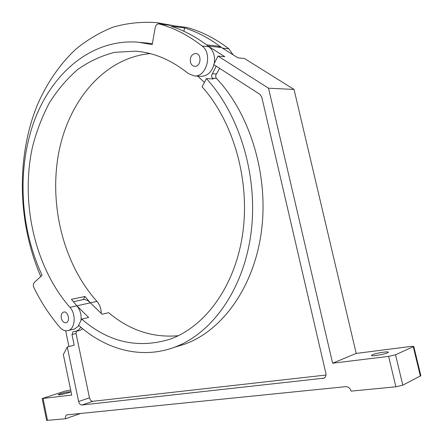 <?xml version="1.0" encoding="UTF-8"?>
<svg xmlns="http://www.w3.org/2000/svg" width="443" height="443" viewBox="0 0 443 443"><rect width="100%" height="100%" fill="white"/><g stroke="black" fill="none" stroke-linecap="round" stroke-linejoin="round"><path stroke-width="0.66" d="M183.906 31.265L184.526 27.915L170.932 26.22C183.923 30.329 196.465 37.057 208.559 46.404L224.811 56.693L218.017 56.078L213.653 64.506L259.925 94.381L261.78 97.178L325.854 373.261C326.264 375.52 325.66 377.154 324.049 378.15L81.949 405.002C80.344 404.941 79.225 403.772 78.599 401.491L67.292 346.996L74.175 345.158L71.971 334.565L73.017 331.801L79.264 330.578M80.831 413.391L65.525 418.751C65.215 416.785 65.642 415.495 66.804 414.87L345.69 386.661C348.348 386.695 350.153 388.184 351.111 391.13L395.881 386.8L402.809 385.177L420.839 375.692M206.56 44.876L217.02 45.972L221.422 47.484L238.013 57.889L244.425 58.47L294.036 89.447L356.205 353.425L410.949 346.426L413.784 346.459L395.533 354.771L388.622 356.371L395.881 386.8M70.664 389.945L64.877 391.175L42.185 398.539L71.722 395.067L63.349 354.599L67.292 346.996M372.48 354.738L371.505 355.413C370.979 356.87 388.655 353.52 388.301 352.218C388.727 351.066 376.052 353.093 372.48 354.738M356.205 353.425L332.604 363.21L388.622 356.371M219.612 68.355L216.417 74.02C215.425 75.559 215.448 77.032 216.477 78.422L212.452 78.189L213.177 78.97L206.36 78.577L202.08 86.839C233.527 121.687 250.339 180.977 242.659 233.871C234.967 286.826 204.677 327.305 169.364 339.41C137.513 348.885 108.302 342.118 81.745 319.098L88.639 317.459L76.849 305.814L69.928 307.342C76.379 314.093 75.21 329.016 68.161 330.556C65.226 331.286 62.452 330.196 59.833 327.283C49.721 315.477 41.066 302.237 33.873 287.562C33.037 285.497 33.175 283.802 34.288 282.484L42.107 275.264C19.924 228.029 16.756 168.611 34.432 120.496C52.202 72.713 91.878 38.613 138.022 42.174L152.193 44.593L155.211 27.582C155.809 25.135 157.049 23.911 158.937 23.911L159.286 23.977C174.105 27.942 188.397 35.307 202.169 46.066C212.884 53.603 206.471 77.331 194.3 75.93L188.264 73.538C171.38 59.966 153.793 52.507 135.503 51.161L137.552 51.338M158.976 23.916L170.428 25.378L156.036 22.604C141.223 21.629 126.908 23.141 113.092 27.15C99.719 32.45 87.332 39.765 75.919 49.101C59.611 64.318 46.504 83.677 37.018 105.783C16.009 158.212 17.814 223.361 40.767 276.504M175.71 26.021L186.536 27.405C201.183 31.27 215.276 38.403 228.826 48.796L233.14 54.832M152.37 43.613L139.994 42.367M186.536 27.405L175.877 26.065L157.708 22.82M84.951 296.472L90.355 302.829L76.849 305.814L71.428 299.335L84.951 296.472L83.362 299.579L73.355 301.733M101.22 313.5C101.209 308.721 99.786 304.679 96.945 301.373C63.57 264.299 48.857 205.264 58.692 152.973C68.593 100.882 104.088 57.878 150.166 53.597M190.396 61.97C189.953 56.892 191.725 54.063 195.717 53.492C202.058 53.664 201.006 67.02 194.726 66.323C192.544 66.051 191.105 64.6 190.396 61.97M61.3 318.124C60.846 314.951 61.621 312.941 63.626 312.094C68.061 310.626 70.681 321.657 66.129 322.659C63.836 322.914 62.225 321.402 61.3 318.124M69.928 307.342C34.737 267.051 20.173 202.296 32.56 146.672C36.603 131.017 42.223 116.387 49.428 102.782C57.485 89.962 66.904 78.876 77.68 69.54C89.143 61.383 101.536 55.641 114.848 52.307L135.503 51.161M208.559 46.404L209.024 46.77C213.504 50.729 215.248 56.261 214.246 63.36M213.952 64.7C211.593 72.237 207.33 76.113 201.161 76.34L200.834 76.323M83.362 299.579C85.848 299.413 88.179 300.498 90.355 302.829L102.106 314.259L108.673 312.692C129.561 330.312 152.769 337.981 178.285 335.711M197.711 76.135L204.395 82.376M68.953 346.553L65.675 330.755M221.888 47.778C209.893 38.591 197.44 31.968 184.526 27.915M212.452 78.189C211.411 76.783 211.389 75.31 212.38 73.759L216.212 66.157M80.87 327.222L78.594 329.93L75.77 331.453M76.849 305.814C80.255 309.995 81.628 314.923 80.964 320.605M79.098 325.683L74.574 328.972M206.36 78.577C240.084 114.964 258.596 177.781 250.871 234.22C243.146 290.719 211.217 334.155 173.889 347.467C140.852 359.478 105.478 349.438 78.572 325.217L81.745 319.098M65.525 418.751L46.648 420.413L42.19 398.556M218.017 56.078L268.536 88.218L332.604 363.21M294.036 89.447L268.536 88.218M216.477 78.422C250.278 114.039 268.956 175.982 261.364 231.833C253.773 287.745 221.904 330.915 184.576 344.205L176.004 346.825M82.786 328.817L79.856 330.428M325.976 375.038L92.82 401.303C91.214 401.247 90.101 400.095 89.475 397.847L76.058 333.529L76.401 331.298M182.937 344.781L181.253 345.224M60.22 393.794L58.166 394.713C57.856 395.549 70.719 392.553 70.398 391.867C68.931 391.645 65.542 392.288 60.22 393.794M395.533 354.771L402.809 385.177M413.302 346.808L420.379 376.157M159.286 23.977L170.428 25.378M96.945 301.373L90.355 302.829M228.826 48.796L222.48 48.149M209.024 46.77L202.169 46.066M221.422 47.484L208.188 46.116M43.06 398.567L47.534 420.49M216.417 74.02L212.38 73.759M76.058 333.529L71.971 334.565M89.475 397.847L78.599 401.491M92.82 401.303L81.949 405.002M324.669 377.729L322.853 378.516M194.3 75.93L201.161 76.34M173.889 347.467L184.576 344.205M420.85 375.742L413.784 346.459M68.161 330.556L75.061 328.85"/></g></svg>
